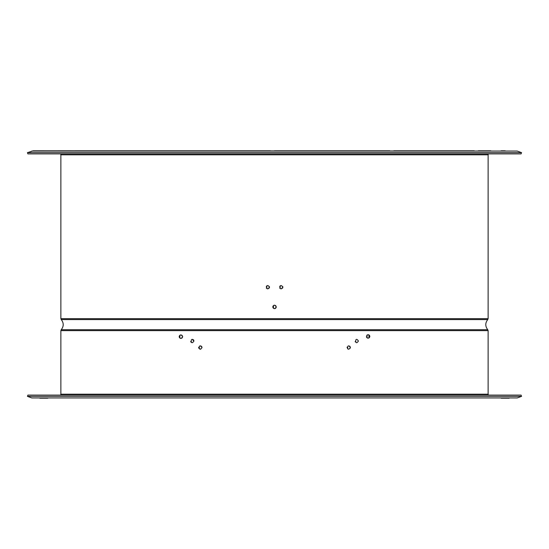 <?xml version="1.0" encoding="UTF-8"?>
<svg xmlns="http://www.w3.org/2000/svg" width="549" height="549" viewBox="0 0 549 549"><rect width="100%" height="100%" fill="white"/><g stroke="black" fill="none" stroke-linecap="round" stroke-linejoin="round"><path stroke-width="0.82" d="M521.55 396.364L27.45 396.364L27.91 395.108L521.09 395.108L521.55 396.364L517.185 397.95L31.815 397.95L27.45 396.364M517.185 397.95L31.815 397.95M39.816 398.19L47.845 398.19M501.155 398.19L509.184 398.19M358.408 341.025C354.784 335.302 354.784 346.748 358.408 341.025C354.784 346.748 354.784 335.309 358.408 341.025M347.785 348.951L347.05 347.208M349.569 346.131L350.063 346.597M350.235 346.913L350.358 347.49M349.507 346.096L348.354 345.911M350.221 348.203L350.358 347.606M201.229 346.144L201.847 346.886M201.867 346.927L201.984 347.49M201.222 346.144L199.692 345.994M198.676 347.208L198.642 347.551L198.676 347.208M198.779 348.203L200.351 349.219M193.934 341.025C190.304 346.748 190.304 335.309 193.934 341.025L192.191 339.357M192.205 339.357L193.159 339.618M193.79 340.346L193.42 339.817M190.729 341.691L191.361 342.432M182.652 336.681C178.844 342.706 178.844 330.656 182.652 336.681L181.602 338.287M368.928 334.89L369.038 337.923M279.64 286.564L280.258 285.816M282.735 286.571L282.852 287.093M279.64 287.841L280.004 288.383M281.191 288.877L282.852 287.312L282.577 288.136M266.272 286.564L266.883 285.816M269.36 286.571L269.484 287.093M266.272 287.841L266.883 288.596L266.272 287.841M267.816 288.877L269.484 287.312L269.202 288.136M276.257 306.925C272.441 312.875 272.434 300.982 276.257 306.925L275.166 308.552M276.12 307.598L276.25 307.042M490.792 150.81L478.275 150.81M474.267 150.81L393.846 150.81M389.831 150.81L274.5 150.81M270.485 150.81L74.733 150.81M70.725 150.81L58.208 150.81M39.816 150.81L43.831 150.81M501.155 150.81L505.169 150.81M517.185 151.05L33.187 150.81L27.45 152.636L521.55 152.636L517.185 151.05L31.815 151.05M521.55 152.636L521.09 153.892L27.91 153.892L27.45 152.636M282.859 287.202C279.228 292.864 279.221 281.541 282.859 287.202M269.484 287.202C265.853 292.864 265.846 281.541 269.484 287.202M355.162 341.574L355.34 341.938M350.358 347.551C346.735 353.261 346.728 341.842 350.358 347.551M200.536 345.891L199.857 345.939M200.323 349.219L200.762 349.157M201.984 347.551C198.361 353.261 198.361 341.842 201.984 347.551M190.654 341.492L191.958 342.672M369.861 336.441C366.059 342.466 366.059 330.416 369.861 336.441M275.378 308.449L275.337 308.373A1.674 1.674 0 0 1 273.217 305.855A1.674 1.674 0 0 1 275.783 305.855A1.674 1.674 0 0 1 275.337 308.373L274.871 308.641M181.561 335.055L181.973 335.398A1.674 1.674 0 0 1 181.973 337.958A1.674 1.674 0 0 1 179.448 337.518A1.674 1.674 0 0 1 180.326 335.11L180.292 335.034M366.361 336.661L366.588 337.148A1.674 1.674 0 0 0 369.065 337.807A1.674 1.674 0 0 0 369.285 335.254A1.674 1.674 0 0 0 366.739 335.48L366.67 335.432M488.287 153.892L488.123 154.818L60.877 154.818L60.713 153.892M488.123 154.818L488.123 318.667L60.877 318.667L60.877 154.818M487.766 329.716L61.234 329.716L60.877 330.628L488.123 330.628L487.766 329.716C485.138 326.339 485.138 322.956 487.766 319.573L61.234 319.573L60.877 318.667M61.234 319.573C63.862 322.956 63.862 326.339 61.234 329.716L62.95 329.716M488.123 330.628L488.123 394.182L60.877 394.182L60.713 395.108M487.766 319.573L488.123 318.667M60.877 330.628L60.877 394.182M488.123 394.182L488.287 395.108"/></g></svg>
